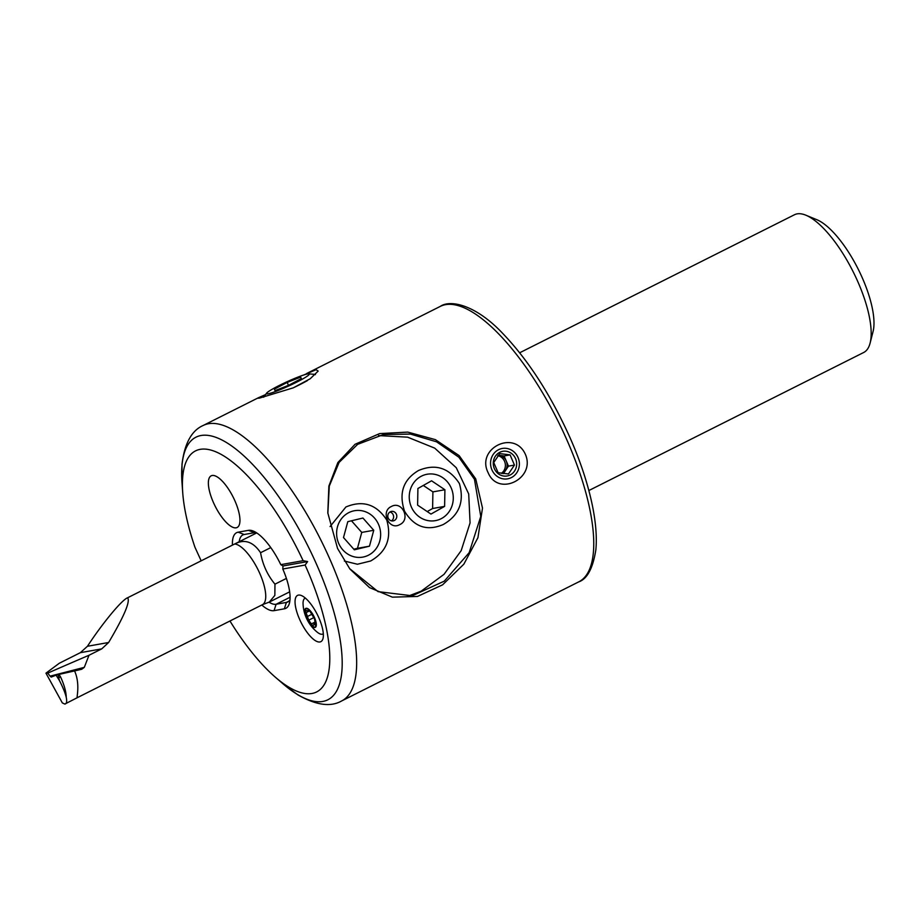 <?xml version="1.0" encoding="UTF-8"?>
<svg xmlns="http://www.w3.org/2000/svg" width="919" height="919" viewBox="0 0 919 919"><rect width="100%" height="100%" fill="white"/><g stroke="black" fill="none" stroke-linecap="round" stroke-linejoin="round"><path stroke-width="1.38" d="M337.56 548.471L327.807 512.917L328.876 486.094L337.847 462.556L355.079 444.268L379.616 433.607L407.749 432.102L435.342 439.627L459.121 455.606L475.732 478.891L482.498 508.104L477.926 537.695L463.831 564.197L442.579 584.84L417.467 596.442L392.402 597.155L369.53 587.609L349.875 568.976L337.56 548.471M349.588 568.585L378.054 591.629L412.229 595.788L444.279 581.141L469.161 552.675L480.763 516.409L474.457 479.281L458.88 457.237L436.571 441.821L410.46 434.078L383.499 434.538L357.629 444.348L339.1 462.395L329.278 486.128L327.853 513.342M318.433 616.89A25.904 9.029 63.3 0 1 322.293 640.279A25.904 9.029 63.3 0 1 299.985 620.176A25.904 9.029 63.3 0 1 299.583 595.053A25.904 9.029 63.3 0 1 318.433 616.89M488.115 472.665C498.328 497.443 536.328 478.282 525.243 454.02C513.916 429.437 475.916 448.61 488.115 472.665M232.45 545.105A43.354 15.106 63.3 0 1 238.136 532.181L248.429 530.343A43.354 15.106 63.3 0 1 253.345 531.09A43.354 15.106 63.3 0 1 280.8 564.657L282.983 565.966L282.799 569.01A43.354 15.106 63.3 0 1 289.474 603.025A43.354 15.106 63.3 0 1 284.35 608.815L274.057 610.653A43.354 15.106 63.3 0 1 261.812 605.001M256.298 532.641A38.541 13.429 -116.7 0 0 254.46 532.675L244.167 534.513A38.541 13.429 -116.7 0 0 242.834 534.95A38.541 13.429 -116.7 0 0 239.239 541.705M303.787 374.986L316.102 369.691L318.169 371.092L310.197 378.766L293.299 387.829L259.606 398.065L257.791 398.249L258.411 397.743L265.58 394.584M588.849 490.539L863.665 352.505A77.081 26.858 -116.7 0 0 870.109 343.086L873.05 331.598A67.443 23.503 -116.7 0 0 861.149 275.298A67.443 23.503 -116.7 0 0 816.853 219.71L805.883 215.207A77.081 26.858 -116.7 0 0 794.476 214.747L519.66 352.781M870.109 343.086A77.081 26.858 -116.7 0 0 856.508 278.744A77.081 26.858 -116.7 0 0 805.883 215.207M213.874 503.497A28.903 10.075 -116.7 0 0 237.136 527.483A28.903 10.075 -116.7 0 0 234.448 499.821A28.903 10.075 -116.7 0 0 211.186 475.824A28.903 10.075 -116.7 0 0 213.874 503.497M229.957 621.003A134.886 47.007 -116.7 0 0 275.367 677.223A134.886 47.007 -116.7 0 0 327.819 675.844A134.886 47.007 -116.7 0 0 305.108 565.036L282.799 569.01M305.108 565.036L307.624 561.578L303.109 560.682L280.8 564.657M303.109 560.682A134.886 47.007 -116.7 0 0 221.686 454.698A134.886 47.007 -116.7 0 0 182.732 492.779A134.886 47.007 -116.7 0 0 194.989 547.333L201.169 560.82M269.06 602.186A38.541 13.429 -116.7 0 0 276.102 604.265L286.395 602.427A38.541 13.429 -116.7 0 0 287.716 601.991A38.541 13.429 -116.7 0 0 289.99 599.728M307.624 561.578L282.983 565.966M418.547 470.494C435.468 463.429 449.081 467.771 459.385 483.52C464.566 501.648 459.201 515.318 443.28 524.508C427.036 531.458 414.124 527.012 404.532 511.159C398.582 493.135 403.246 479.58 418.547 470.494M330.07 526.564L345.912 506.978C362.833 499.913 376.445 504.255 386.75 520.005C391.942 538.132 386.566 551.791 370.644 560.992L357.434 564.243L344.349 561.027M389.92 512.009A4.813 4.492 -100.1 0 1 391.494 520.855M390.311 511.791A4.813 4.492 -100.1 0 1 396.571 514.732A4.813 4.492 -100.1 0 1 393.148 520.889A4.813 4.492 -100.1 0 1 390.311 511.791M391.368 506.507C402.2 500.315 411.103 519.74 399.673 524.646C389.093 530.814 380.179 511.366 391.368 506.507M378.559 435.583L407.588 437.168L434.698 448.127L456.261 467.714L468.701 493.951L470.068 522.911L461.166 550.653L444.049 574.318L421.178 591.17L407.255 596.465M450.54 486.576A23.561 21.964 79.9 0 0 420.615 476.593A23.561 21.964 79.9 0 0 411.988 508.31A23.561 21.964 79.9 0 0 441.913 518.293A23.561 21.964 79.9 0 0 450.54 486.576M431.562 480.798L417.904 488.494L417.617 505.14L430.965 514.077L444.612 506.38L444.911 489.747L431.562 480.798M423.303 485.45L432.906 491.883L444.911 489.747M444.612 506.38L432.608 508.517L432.906 491.883M432.608 508.517L427.209 511.561M343.327 516.616A23.561 21.964 79.9 0 0 342.798 549.849A23.561 21.964 79.9 0 0 373.93 551.216A23.561 21.964 79.9 0 0 374.458 517.994A23.561 21.964 79.9 0 0 343.327 516.616M343.499 537.558L354.343 549.815L369.472 546.173L373.757 530.274L362.925 518.029L347.796 521.67L343.499 537.558M351.472 520.786L361.753 532.411L373.757 530.274M361.753 532.411L357.468 548.31L369.472 546.173M353.792 549.194L357.468 548.31M288.83 385.934A23.561 2.275 -24.6 0 0 308.818 373.861A23.561 2.275 -24.6 0 0 286.889 381.81A23.561 2.275 -24.6 0 0 266.579 393.194A23.561 2.275 -24.6 0 0 288.83 385.934M292.885 388.002A28.903 2.791 -24.6 0 0 307.383 380.615M315.401 374.607A28.903 2.791 -24.6 0 0 314.849 374.378L308.818 373.861M301.34 378.582L300.651 377.123L287.165 382.419L274.367 389.162L275.057 390.621L288.543 385.337L301.34 378.582L300.651 377.123M288.509 385.348L287.165 382.419M127.615 597.764C130.452 601.394 124.122 616.304 108.626 642.496L101.733 648.871L88.994 655.27A579.475 56.002 -24.6 0 0 47.742 673.122L45.95 673.156L59.298 663.254L80.355 652.674L87.454 646.264C102.468 623.254 121.848 599.843 127.615 597.764L256.723 532.917M286.395 578.419L274.965 584.162L274.85 595.386L269.324 602.06L262.489 604.656A33.716 11.752 -116.7 0 0 259.319 572.411A33.716 11.752 -116.7 0 0 234.701 543.979C244.569 538.787 253.184 541.693 260.571 552.721L270.783 547.598M262.489 604.656L77.299 697.67C76.128 698.922 80.619 684.391 74.577 670.939L81.688 669.273L84.295 667.355L50.097 676.154L47.742 673.122M74.577 670.939L58.988 674.408L60.516 676.832C64.227 684.896 66.134 691.72 66.237 697.303C67.121 701.519 66.65 703.77 64.835 704.069L62.32 702.897L45.95 673.156M274.965 584.162C267.486 575.145 262.685 564.657 260.571 552.721M64.835 704.069L77.299 697.67M88.994 655.27L84.295 667.355M50.097 676.154L51.2 677.096L56.07 675.155L59.356 680.405C62.871 687.217 65.169 692.857 66.237 697.303M58.988 674.408L58.104 674.615L59.356 680.405M56.07 675.155L58.104 674.615M315.699 625.517L314.482 618.82L310.14 611.583C308.807 609.538 308.152 609.067 308.175 610.182L307.957 611.192L306.406 610.515C304.936 609.86 304.844 610.561 306.119 612.617L308.704 620.187L312.942 626.161L313.976 624.104L315.745 625.506M312.942 626.161L313.345 625.322M305.395 598.12A19.988 6.961 -116.7 0 0 304.993 598.28A19.988 6.961 -116.7 0 0 303.063 603.932A38.541 38.541 0 0 0 317.239 632.18A19.988 6.961 -116.7 0 0 322.385 634.202A19.988 6.961 -116.7 0 0 322.937 634.007A19.988 6.961 -116.7 0 0 323.304 633.777M314.218 617.005A10.603 3.687 -116.7 0 0 306.061 608.298A10.603 3.687 -116.7 0 0 306.843 618.728A10.603 3.687 -116.7 0 0 314.987 627.447A10.603 3.687 -116.7 0 0 314.218 617.005M306.406 610.515L305.407 610.182M315.562 623.289L313.976 624.104M306.268 608.723A10.12 3.527 -116.7 0 0 307.003 618.694A10.12 3.527 -116.7 0 0 314.792 627.011A10.12 3.527 -116.7 0 0 314.045 617.051A10.12 3.527 -116.7 0 0 306.268 608.723M308.187 609.527L307.957 611.192M308.853 609.837L308.175 610.182M314.172 617.442L308.704 620.187M309.68 610.825L306.119 612.617M502.256 473.503A9.638 8.983 79.9 0 0 505.461 470.597A9.638 8.983 79.9 0 0 506.277 461.051A9.638 8.983 79.9 0 0 498.914 455.319A9.638 8.983 79.9 0 0 498.178 455.261M501.28 473.365A9.638 8.983 79.9 0 0 505.197 463.394A9.638 8.983 79.9 0 0 497.776 455.709M498.914 449.529A15.416 14.371 79.9 0 0 491.883 469.758A15.416 14.371 79.9 0 0 511.01 477.765A15.416 14.371 79.9 0 0 518.04 457.536A15.416 14.371 79.9 0 0 498.914 449.529M514.456 465.071L510.091 454.882L499.741 453.607L493.744 462.533L498.109 472.711L508.46 473.986L514.456 465.071L508.46 466.14L503.417 473.63M509.873 475.112A12.521 11.683 79.9 0 0 515.582 458.673A12.521 11.683 79.9 0 0 500.051 452.171A12.521 11.683 79.9 0 0 494.342 468.61A12.521 11.683 79.9 0 0 509.873 475.112M498.201 455.227L504.094 455.95L508.46 466.14M504.094 455.95L510.091 454.882M212.909 475.433A28.903 10.075 -116.7 0 0 211.186 475.824A28.903 10.075 -116.7 0 0 214.081 503.957A28.903 10.075 -116.7 0 0 235.413 527.885A28.903 10.075 -116.7 0 0 237.136 527.483A28.903 10.075 -116.7 0 0 234.242 499.362A28.903 10.075 -116.7 0 0 212.909 475.433M475.732 478.891L474.457 479.281M254.46 532.675L248.429 530.343M564.381 434.365A154.151 53.716 -116.7 0 0 440.304 306.383C450.23 299.376 475.686 304.706 502.796 333.505C527.219 359.03 548.815 391.965 567.574 432.321C586.012 472.09 598.912 518.178 595.845 549.907C592.893 568.356 587.172 579.016 578.683 581.899A154.151 53.716 -116.7 0 0 564.381 434.365M341.592 700.979A154.151 53.716 -116.7 0 0 327.29 553.445A154.151 53.716 -116.7 0 0 203.214 425.463C191.646 430.483 184.57 443.417 181.996 464.267L182.008 482.831A146.925 51.2 -116.7 0 1 225.075 441.706A146.925 51.2 -116.7 0 1 314.229 559.166A146.925 51.2 -116.7 0 1 340.202 681.622A146.925 51.2 -116.7 0 1 282.914 683.736L297.802 694.833C316.067 705.218 330.656 707.262 341.592 700.979L578.683 581.899M290.071 597.247L276.102 604.265L274.057 610.653M288.865 601.187L286.395 602.427L284.35 608.815M244.167 534.513L238.136 532.181M87.454 646.264L108.626 642.496M101.733 648.871L80.355 652.674M60.516 676.832L58.609 677.797M315.895 624.598L315.102 624.989M315.102 622.048L311.369 623.932M311.863 614.26L307.015 616.695M440.304 306.383L306.67 373.505M258.411 397.743L203.214 425.463M275.367 677.223L282.914 683.736M182.732 492.779L182.008 482.831M266.579 393.194L263.673 397.215M289.646 591.847L269.324 602.06M309.416 610.469L308.049 611.158"/></g></svg>

